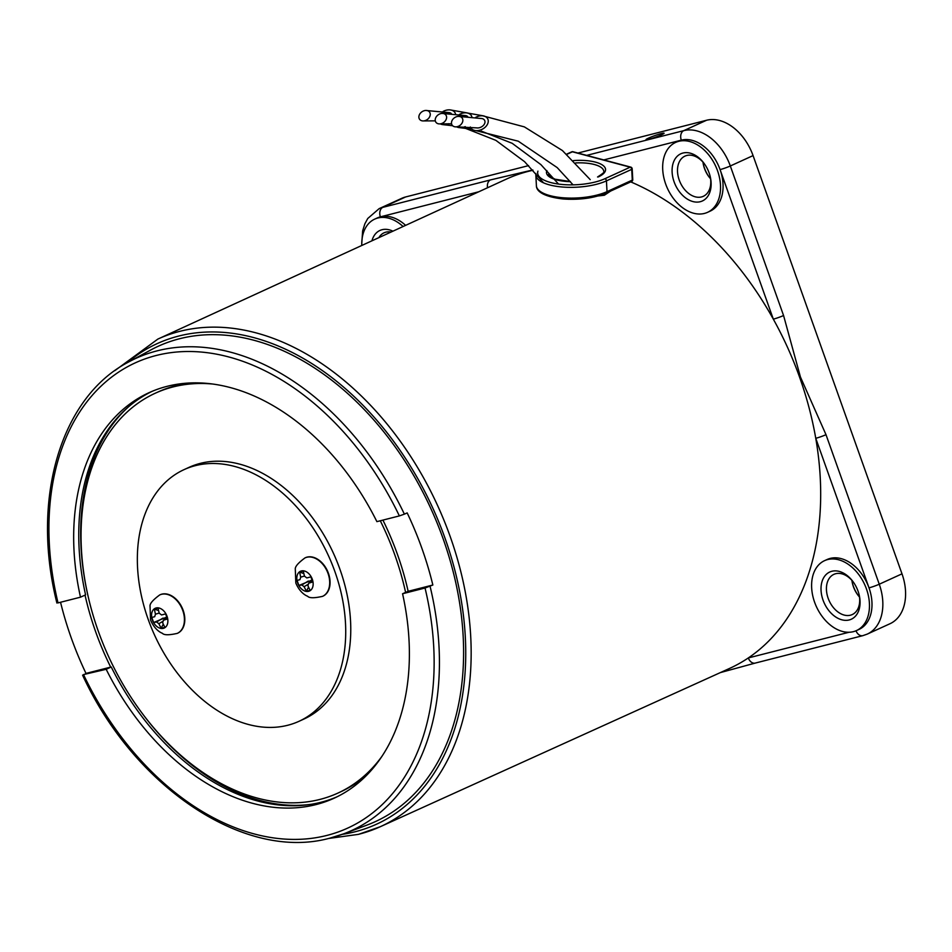 <?xml version="1.0" encoding="UTF-8"?>
<svg xmlns="http://www.w3.org/2000/svg" width="952" height="952" viewBox="0 0 952 952"><rect width="100%" height="100%" fill="white"/><g stroke="black" fill="none" stroke-linecap="round" stroke-linejoin="round"><path stroke-width="1.43" d="M298.94 721.33L303.997 719.022A138.338 95.569 -114.5 0 0 336.925 561.359A138.338 95.569 -114.5 0 0 200.372 463.362A138.338 95.569 -114.5 0 0 189.174 467.289L184.129 469.598A138.338 95.569 -114.5 0 0 151.189 627.261A138.338 95.569 -114.5 0 0 287.754 725.257A138.338 95.569 -114.5 0 0 298.94 721.33A138.338 95.569 -114.5 0 0 331.879 563.667A138.338 95.569 -114.5 0 0 195.315 465.659A138.338 95.569 -114.5 0 0 184.129 469.598M163.351 628.344A10.853 7.497 -114.5 0 0 167.04 616.289A10.853 7.497 -114.5 0 0 156.092 607.983A10.853 7.497 -114.5 0 0 152.391 620.026A10.853 7.497 -114.5 0 0 163.351 628.344M177.477 633.294A21.134 14.601 -114.5 0 0 177.667 633.199A21.134 14.601 -114.5 0 0 183.165 610.339A21.134 14.601 -114.5 0 0 160.126 594.75A21.134 14.601 -114.5 0 0 159.936 594.833M162.411 621.596L158.865 623.727L156.544 621.965A42.245 6.807 -24 0 1 153.689 622.477A39.282 38.723 -77.8 0 1 151.892 617.408A42.245 0.702 164.7 0 0 154.676 616.717L155.462 614.171A42.245 33.189 76.9 0 1 154.438 609.09A39.282 12.983 6.9 0 1 156.199 608.602A39.282 12.983 6.9 0 1 158.091 608.161A42.245 27.084 -105.3 0 0 159.246 613.207L161.554 614.956A42.245 0.702 164.7 0 0 165.636 613.897A39.282 7.045 71.3 0 0 167.445 618.967A42.245 6.807 -24 0 1 163.423 620.216L166.969 617.681M166.993 617.753L163.423 620.216L162.649 622.763A42.245 27.084 -105.3 0 0 164.898 627.273A39.282 18.683 131.8 0 1 163.042 627.82A39.282 18.683 131.8 0 1 161.245 628.213L163.268 624.107M158.865 623.727A42.245 33.189 76.9 0 0 161.245 628.213M154.438 609.09L158.603 610.625M166.648 616.777L165.969 618.383M153.689 622.477L166.219 617.301M456.222 126.842A6.152 4.7 144.2 0 1 454.782 126.771A6.152 4.7 144.2 0 1 451.76 121.249A6.152 4.7 144.2 0 1 458.352 116.382A6.152 4.7 144.2 0 1 459.542 116.453A6.152 4.7 144.2 0 1 462.601 121.868A6.152 4.7 144.2 0 1 456.222 126.842L476.464 127.865A6.152 4.343 -26.8 0 0 476.464 127.865A6.152 4.343 -26.8 0 0 476.488 127.865A6.152 4.343 -26.8 0 0 484.282 124.248A6.152 4.343 -26.8 0 0 482.081 118.584A6.152 4.343 -26.8 0 0 481.843 118.536M470.359 126.997A9.603 6.783 -26.8 0 0 475.893 130.614A9.603 6.783 -26.8 0 0 487.245 124.676A9.603 6.783 -26.8 0 0 482.831 115.835A9.603 6.783 -26.8 0 0 475.714 117.358M438.527 123.819A6.152 4.7 144.2 0 1 435.504 118.298A6.152 4.7 144.2 0 1 442.109 113.419A6.152 4.7 144.2 0 1 443.299 113.502A6.152 4.7 144.2 0 1 446.357 118.917A6.152 4.7 144.2 0 1 439.967 123.891A6.152 4.7 144.2 0 1 438.527 123.819M456.579 126.818A9.603 6.783 -26.8 0 0 459.649 127.663A9.603 6.783 -26.8 0 0 465.242 126.64M467.622 116.489A6.152 4.343 -26.8 0 0 465.825 115.632A6.152 4.343 -26.8 0 0 465.599 115.585M471.847 116.846A9.603 6.783 -26.8 0 0 466.575 112.871A9.603 6.783 -26.8 0 0 459.459 114.407M422.188 120.844A6.152 4.7 144.2 0 1 419.166 115.323A6.152 4.7 144.2 0 1 425.758 110.456A6.152 4.7 144.2 0 1 426.948 110.527A6.152 4.7 144.2 0 1 430.007 115.942A6.152 4.7 144.2 0 1 423.616 120.916A6.152 4.7 144.2 0 1 422.188 120.844M440.276 123.867A9.603 6.783 -26.8 0 0 443.299 124.688A9.603 6.783 -26.8 0 0 448.868 123.689M451.284 113.526A6.152 4.343 -26.8 0 0 449.487 112.657A6.152 4.343 -26.8 0 0 449.249 112.61M455.508 113.883A9.603 6.783 -26.8 0 0 450.225 109.908A9.603 6.783 -26.8 0 0 443.12 111.444M648.728 139.325A9.603 0.857 -19.6 0 0 658.701 135.981A9.603 0.857 -19.6 0 0 664.103 133.22A9.603 0.857 -19.6 0 0 661.366 133.554A9.603 0.857 -19.6 0 0 651.394 136.898A9.603 0.857 -19.6 0 0 646.003 139.658A9.603 0.857 -19.6 0 0 648.728 139.325M610.648 191.055L604.365 195.243L568.701 199.301M704.373 163.792A22.098 15.268 -114.5 0 0 686.749 155.485A22.098 15.268 -114.5 0 0 684.964 156.116A22.098 15.268 -114.5 0 0 679.704 181.296A22.098 15.268 -114.5 0 0 701.517 196.945A22.098 15.268 -114.5 0 0 703.302 196.314A22.098 15.268 -114.5 0 0 710.228 176.632M391.034 232.05A22.098 15.268 -114.5 0 0 385.846 232.181A22.098 15.268 -114.5 0 0 384.061 232.8A22.098 15.268 -114.5 0 0 378.896 237.619M853.301 582.041A22.098 15.268 -114.5 0 0 835.678 573.723A22.098 15.268 -114.5 0 0 833.892 574.353A22.098 15.268 -114.5 0 0 828.633 599.534A22.098 15.268 -114.5 0 0 850.445 615.194A22.098 15.268 -114.5 0 0 852.23 614.564A22.098 15.268 -114.5 0 0 859.156 594.869M682.941 153.034A25.942 17.921 65.5 0 1 704.016 163.304A25.942 17.921 65.5 0 1 710.359 177.215A25.942 17.921 65.5 0 1 700.279 201.705A25.942 17.921 65.5 0 1 674.099 181.832A25.942 17.921 65.5 0 1 682.941 153.034M371.958 240.808A25.942 17.921 65.5 0 1 382.038 229.718A25.942 17.921 65.5 0 1 392.914 231.193M831.869 571.271A25.942 17.921 65.5 0 1 852.944 581.553A25.942 17.921 65.5 0 1 859.287 595.452A25.942 17.921 65.5 0 1 849.208 619.954A25.942 17.921 65.5 0 1 823.028 600.069A25.942 17.921 65.5 0 1 831.869 571.271M678.764 141.312A38.425 26.549 -114.5 0 0 675.658 142.407A38.425 26.549 -114.5 0 0 666.507 186.199A38.425 26.549 -114.5 0 0 704.444 213.426A38.425 26.549 -114.5 0 0 707.55 212.332A38.425 26.549 -114.5 0 0 716.701 168.54A38.425 26.549 -114.5 0 0 678.764 141.312M707.55 212.332L710.085 211.177A38.425 26.549 -114.5 0 0 720.081 169.599A38.425 26.549 -114.5 0 0 681.299 140.158A38.425 26.549 -114.5 0 0 678.193 141.253L675.658 142.407M533.013 170.265A268.904 185.783 -114.5 0 0 528.3 171.372A268.904 185.783 -114.5 0 0 506.274 179.155L157.842 339.09A267.976 185.14 65.5 0 1 179.797 331.344A267.976 185.14 65.5 0 1 444.429 521.398A267.976 185.14 65.5 0 1 380.253 826.729A267.976 185.14 65.5 0 1 358.868 834.226M827.704 559.55A38.425 26.549 -114.5 0 0 824.587 560.645A38.425 26.549 -114.5 0 0 815.447 604.437A38.425 26.549 -114.5 0 0 853.373 631.664A38.425 26.549 -114.5 0 0 856.491 630.569A38.425 26.549 -114.5 0 0 865.63 586.777A38.425 26.549 -114.5 0 0 827.704 559.55M856.491 630.569L859.013 629.415A38.425 26.549 -114.5 0 0 869.009 587.848A38.425 26.549 -114.5 0 0 830.227 558.408A38.425 26.549 -114.5 0 0 827.121 559.502L824.587 560.645M403.089 226.516A38.425 26.549 -114.5 0 0 377.861 218.008A38.425 26.549 -114.5 0 0 374.755 219.103A38.425 26.549 -114.5 0 0 361.784 245.473M405.612 225.362A38.425 26.549 -114.5 0 0 380.383 216.854A38.425 26.549 -114.5 0 0 377.278 217.948L374.755 219.103M399.364 515.913L376.897 521.636A222.875 153.986 -114.5 0 0 167.064 386.345A222.875 153.986 -114.5 0 0 149.631 392.414A222.875 153.986 -114.5 0 0 80.492 597.178L58.024 602.902A255.731 176.679 65.5 0 1 156.092 355.512A255.731 176.679 65.5 0 1 399.364 515.913L404.386 514.151A259.563 179.333 65.5 0 0 157.211 350.824A259.563 179.333 65.5 0 0 128.544 362.034L150.642 350.05A261.3 180.535 65.5 0 1 179.5 338.757A261.3 180.535 65.5 0 1 439.753 529.681A261.3 180.535 65.5 0 1 367.27 824.979L343.732 833.809A259.563 179.333 65.5 0 1 330.653 837.915M382.918 520.101A223.649 154.51 65.5 0 1 408.146 591.311L432.851 585.016L425.044 588.015A255.731 176.679 65.5 0 1 326.976 835.404A255.731 176.679 65.5 0 1 83.705 675.016L86.001 673.409L110.694 667.114A223.649 154.51 65.5 0 1 85.037 595.107M60.547 602.259A259.765 179.464 -114.5 0 0 86.001 673.409M80.492 597.178L85.573 594.869A222.839 153.962 -114.5 0 1 152.177 391.32M382.109 756.114A219.805 151.856 65.5 0 1 337.805 793.135A219.805 151.856 65.5 0 1 320.027 799.394A219.805 151.856 65.5 0 1 103.042 643.671A219.805 151.856 65.5 0 1 155.366 393.176A219.805 151.856 65.5 0 1 173.145 386.917A219.805 151.856 65.5 0 1 212.379 384.001M155.366 393.176L157.901 392.022A219.805 151.856 65.5 0 1 175.68 385.762A219.805 151.856 65.5 0 1 191.995 382.906M380.288 520.768A219.805 151.856 65.5 0 1 405.6 592.358M408.146 591.263A219.805 151.856 65.5 0 1 408.146 591.311L402.565 593.75L425.044 588.015M369.566 772.227A219.805 151.856 65.5 0 1 340.328 791.981L337.805 793.135M310.638 804.369A223.649 154.51 65.5 0 1 141.765 712.75M87.56 593.905A223.649 154.51 65.5 0 1 129.079 406.325M83.478 674.587L106.172 669.292A222.875 153.986 -114.5 0 0 334.604 797.978A222.875 153.986 -114.5 0 0 402.565 593.75M337.115 796.776A222.839 153.962 -114.5 0 1 111.241 666.983L106.172 669.292M404.386 514.151L407.17 512.902A259.765 179.464 65.5 0 1 432.851 585.016M328.178 838.533L358.535 834.345L380.253 826.729L729.458 668.471A268.904 185.783 -114.5 0 0 748.32 657.939A268.904 185.783 -114.5 0 0 815.757 438.301A268.904 185.783 -114.5 0 0 773.322 319.146A268.904 185.783 -114.5 0 0 630.736 181.891M478.761 191.78L380.383 216.854A7.687 5.51 -104.3 0 1 382.882 207.334L490.47 179.916A7.687 5.51 75.7 0 0 487.531 187.758M490.47 179.916L532.739 169.968M849.053 632.259L748.32 657.939A7.687 5.51 75.7 0 0 755.269 663.08A7.687 5.51 75.7 0 0 755.293 663.068L862.857 635.65A7.687 5.51 -104.3 0 1 856.003 630.783M586.706 155.378L683.786 130.638A46.112 31.856 65.5 0 1 730.315 165.981L783.567 315.517L800.43 376.992L826.003 434.683A7.687 0.69 160.4 0 1 815.757 438.301L869.009 587.848A7.687 0.69 160.4 0 0 879.255 584.219A46.112 31.856 65.5 0 1 867.26 634.103L890.001 623.727A46.112 31.856 65.5 0 0 901.996 573.842L753.068 155.604A46.112 31.856 65.5 0 0 706.539 120.261L577.923 153.046M783.567 315.517A7.687 0.69 160.4 0 1 773.322 319.146L720.081 169.599A7.687 0.69 160.4 0 0 730.315 165.981L753.068 155.604M859.501 597.035A22.098 15.268 65.5 0 1 857.776 594.905A22.098 15.268 65.5 0 1 852.373 583.064A22.098 15.268 65.5 0 1 851.897 580.351M710.573 178.786A22.098 15.268 65.5 0 1 708.835 176.667A22.098 15.268 65.5 0 1 703.433 164.815A22.098 15.268 65.5 0 1 702.969 162.114M405.623 196.957L382.882 207.334A46.112 31.856 65.5 0 0 379.146 208.643L401.899 198.266A46.112 31.856 65.5 0 1 405.623 196.957L528.598 165.612M852.254 582.517A25.942 17.921 -114.5 0 0 858.109 595.345M703.326 164.28A25.942 17.921 -114.5 0 0 709.181 177.108M308.615 591.323A10.853 7.497 -114.5 0 0 312.315 579.268A10.853 7.497 -114.5 0 0 301.356 570.95A10.853 7.497 -114.5 0 0 297.655 583.005A10.853 7.497 -114.5 0 0 308.615 591.323M322.74 596.261A21.134 14.601 -114.5 0 0 322.93 596.178A21.134 14.601 -114.5 0 0 328.428 573.318A21.134 14.601 -114.5 0 0 305.39 557.717A21.134 14.601 -114.5 0 0 305.199 557.812M307.686 584.564L304.128 586.706L301.82 584.944A42.245 6.807 -24 0 1 298.964 585.456A39.282 38.723 -77.8 0 1 297.155 580.375A42.245 0.702 164.7 0 0 299.94 579.685L300.725 577.138A42.245 33.189 76.9 0 1 299.701 572.069A39.282 12.983 6.9 0 1 301.463 571.581A39.282 12.983 6.9 0 1 303.355 571.14A42.245 27.084 -105.3 0 0 304.509 576.174L306.818 577.935A42.245 0.702 164.7 0 0 310.899 576.876A39.282 7.045 71.3 0 0 312.708 581.946A42.245 6.807 -24 0 1 308.698 583.195L312.244 580.66M312.268 580.732L308.698 583.195L307.912 585.742A42.245 27.084 -105.3 0 0 310.162 590.252A39.282 18.683 131.8 0 1 308.305 590.787A39.282 18.683 131.8 0 1 306.508 591.18L308.531 587.075M304.128 586.706A42.245 33.189 76.9 0 0 306.508 591.18M299.701 572.069L303.866 573.604M311.911 579.756L311.233 581.351M298.964 585.456L311.482 580.28M177.286 633.377A21.134 14.601 -114.5 0 0 182.784 610.518A21.134 14.601 -114.5 0 0 159.746 594.917C152.891 599.962 149.654 603.746 150.035 606.281L150.559 620.049C154.783 630.164 161.388 632.973 162.34 633.258C164.006 635.21 168.992 635.258 177.286 633.377L177.667 633.199M155.462 614.171L159.21 613.088M156.544 621.965L163.066 618.062M127.14 362.807A264.144 182.486 65.5 0 1 178.56 336.092A264.144 182.486 65.5 0 1 445.12 538.487A264.144 182.486 65.5 0 1 355.06 831.774A264.144 182.486 65.5 0 1 342.22 834.368M430.066 586.253A259.563 179.333 65.5 0 1 343.732 833.809L330.451 837.974C245.937 861.929 134.625 788.077 82.586 675.158M706.539 120.261L683.786 130.638A7.687 5.51 75.7 0 0 681.299 140.158L603.758 159.924M826.003 434.683L879.255 584.219L901.996 573.842M322.55 596.357A21.134 14.601 -114.5 0 0 328.047 573.485A21.134 14.601 -114.5 0 0 305.009 557.896C298.154 562.929 294.918 566.726 295.298 569.26L295.822 583.029C300.047 593.144 306.651 595.952 307.615 596.238C309.269 598.189 314.255 598.225 322.55 596.357L322.93 596.178M300.725 577.138L304.473 576.067M301.82 584.944L308.329 581.029M573.413 160.602A29.583 10.567 176.9 0 1 602.366 164.982A29.583 10.567 176.9 0 1 598.261 176.941M597.558 176.989C603.354 173.252 605.413 171.372 603.746 171.324A27.668 9.877 -3.1 0 0 575.722 162.935M631.652 181.475A1.916 1.916 0 0 0 632.771 179.619A1.916 0.69 -3.1 0 1 632.295 180.106A1.916 1.333 65.5 0 1 631.652 181.475L606.376 193.006A1.916 1.333 -114.5 0 0 607.019 191.638L606.436 180.88A40.353 14.411 176.9 0 1 562.311 187.008A40.353 14.411 176.9 0 1 535.833 174.989L536.404 185.735A40.353 14.411 -3.1 0 0 562.882 197.766A40.353 14.411 -3.1 0 0 607.019 191.638L632.295 180.106L631.712 169.361L606.436 180.88A1.916 1.333 -114.5 0 0 604.901 178.714L630.176 167.183L572.414 151.796L566.809 154.355M570.427 181.665A29.583 10.567 176.9 0 1 546.9 170.598M537.928 171.146A38.425 13.721 -3.1 0 0 560.359 184.295A38.425 13.721 -3.1 0 0 604.901 178.714M630.771 167.112A1.916 1.202 -75.1 0 0 630.176 167.183A1.916 1.333 -114.5 0 1 631.712 169.361A1.916 0.69 -3.1 0 0 632.188 168.873A1.916 1.916 0 0 0 630.771 167.112L573.009 151.737A1.916 1.916 0 0 0 571.712 151.844L566.607 154.176M571.712 151.844A1.916 1.333 -114.5 0 1 572.414 151.796A1.916 1.202 -75.1 0 1 573.009 151.737M458.352 116.382L482.081 118.584M475.893 130.614L518.269 141.194L557.182 167.588L573.056 184.855M482.831 115.835L524.35 126.878L562.418 150.547L590.216 179.63M442.109 113.419L465.825 115.632M459.649 127.663L471.942 129.174M481.403 131.15L512.188 143.312L540.926 164.636L558.538 184.069M466.575 112.871L484.104 115.989M451.557 123.819L439.967 123.891M425.758 110.456L449.487 112.657M443.299 124.688L452.64 125.735M465.1 128.199L495.861 140.349L524.576 161.673L543.544 182.832M450.225 109.908L467.813 113.026M435.314 120.856L423.616 120.916M157.842 339.09L114.787 370.685M128.544 362.034C60.571 397.222 30.75 499.36 56.906 603.044M379.146 208.643L367.746 218.496L364.866 223.827L362.641 230.908L361.76 243.795M720.319 672.612L755.138 663.104M862.857 635.65L867.26 634.103M606.376 193.006C594.191 198.099 579.816 200.099 563.239 198.992C540.189 196.386 536.273 189.603 536.404 185.735M632.771 179.619L632.188 168.873M535.905 173.514L535.833 174.989M570.308 181.535L555.04 179.202L549.613 176.287L548.495 174.299"/></g></svg>
